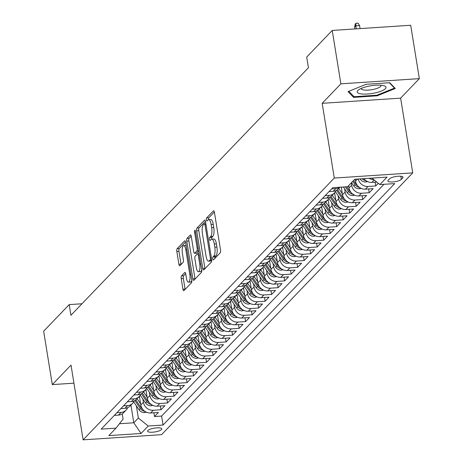 <?xml version="1.0" encoding="UTF-8"?>
<svg xmlns="http://www.w3.org/2000/svg" width="463" height="463" viewBox="0 0 463 463"><rect width="100%" height="100%" fill="white"/><g stroke="black" fill="none" stroke-linecap="round" stroke-linejoin="round"><path stroke-width="0.69" d="M212.754 258.875A1.545 0.498 -93.8 0 0 213.304 259.946A1.545 0.498 -93.8 0 0 213.443 259.876L220.226 252.804A2.205 0.712 -93.8 0 0 220.527 250.043L214.415 212.314A2.205 0.712 -93.8 0 0 213.634 210.781A2.205 0.712 -93.8 0 0 213.437 210.885L206.654 217.957A1.545 0.498 -93.8 0 0 206.44 219.89A1.545 0.498 -93.8 0 0 206.99 220.961A1.545 0.498 -93.8 0 0 207.129 220.892L208.003 219.977A7.049 2.274 -93.8 0 1 208.628 219.647A7.049 2.274 -93.8 0 1 211.134 224.549L211.643 227.698A7.049 2.274 -93.8 0 1 210.688 236.535L209.808 237.45A1.545 0.498 -93.8 0 0 209.6 239.383A1.545 0.498 -93.8 0 0 210.15 240.453A1.545 0.498 -93.8 0 0 210.283 240.384L211.163 239.469A7.049 2.274 -93.8 0 1 211.782 239.139A7.049 2.274 -93.8 0 1 214.294 244.047L214.803 247.19A7.049 2.274 -93.8 0 1 213.842 256.027L212.968 256.942A1.545 0.498 -93.8 0 0 212.754 258.875M161.477 429.589A7.182 1.921 170.8 0 0 161.784 428.888A7.182 1.921 170.8 0 0 155.591 427.974A7.182 1.921 170.8 0 0 147.905 430.486A7.182 1.921 170.8 0 0 147.599 431.186A7.182 1.921 170.8 0 0 153.791 432.101A7.182 1.921 170.8 0 0 161.477 429.589M181.525 275.873A2.205 0.712 -93.8 0 0 181.224 278.633L182.937 289.219A2.205 0.712 -93.8 0 0 183.724 290.752A2.205 0.712 -93.8 0 0 183.915 290.648L191.456 282.795A2.205 0.712 -93.8 0 0 191.751 280.034L185.64 242.305A2.205 0.712 -93.8 0 0 184.859 240.772A2.205 0.712 -93.8 0 0 184.662 240.876L177.126 248.729A2.205 0.712 -93.8 0 0 176.831 251.49L178.897 264.275A2.205 0.712 -93.8 0 0 179.685 265.808A2.205 0.712 -93.8 0 0 179.876 265.704L183.105 262.342A2.205 0.712 -93.8 0 0 183.4 259.581L182.376 253.244A5.892 1.898 -93.8 0 1 183.695 245.581A5.892 1.898 -93.8 0 1 185.79 249.679L189.813 274.518A5.892 1.898 -93.8 0 1 188.493 282.181A5.892 1.898 -93.8 0 1 186.398 278.078L185.727 273.94A2.205 0.712 -93.8 0 0 184.945 272.406A2.205 0.712 -93.8 0 0 184.749 272.51L181.525 275.873L183.643 275.734A2.205 0.712 -93.8 0 0 183.348 278.494L185.061 289.08A2.205 0.712 -93.8 0 0 185.119 289.392M71.013 365.11L52.302 384.608L43.655 331.224L69.195 304.608L70.926 315.286L308.427 67.737L306.697 57.059L332.237 30.442L340.884 83.826L322.179 103.324L334.28 178.058L83.114 439.85L71.013 365.11M202.8 268.517A2.205 0.712 -93.8 0 0 203.587 270.045A2.205 0.712 -93.8 0 0 203.784 269.946L211.319 262.087A2.205 0.712 -93.8 0 0 211.614 259.326L205.508 221.598A2.205 0.712 -93.8 0 0 204.721 220.064A2.205 0.712 -93.8 0 0 204.53 220.168L196.989 228.028A2.205 0.712 -93.8 0 0 196.694 230.788L202.8 268.517L204.924 268.372A2.205 0.712 -93.8 0 0 204.982 268.69M201.388 272.441L193.847 280.294A2.205 0.712 -93.8 0 1 193.656 280.399A2.205 0.712 -93.8 0 1 192.868 278.865L186.763 241.136A2.205 0.712 -93.8 0 1 187.058 238.376L190.287 235.013A2.205 0.712 -93.8 0 1 190.478 234.915A2.205 0.712 -93.8 0 1 191.265 236.443L193.742 251.745A2.205 0.712 -93.8 0 0 194.524 253.278A2.205 0.712 -93.8 0 0 194.72 253.174L196.862 250.946A2.205 0.712 -93.8 0 0 197.157 248.185L194.576 232.252A1.545 0.498 -93.8 0 1 194.923 230.25A1.545 0.498 -93.8 0 1 195.473 231.321L201.683 269.68A2.205 0.712 -93.8 0 1 201.388 272.441M153.895 412.77L154.509 416.538L158.41 412.469L150.672 412.979L153.276 410.27A8.982 8.155 -136.2 0 1 143.408 402.289L142.888 399.048M160.406 405.987L161.014 409.755L164.921 405.686L157.177 406.201L159.781 403.487A8.982 8.155 -136.2 0 1 149.919 395.506L149.393 392.265M166.911 399.204L167.519 402.972L171.426 398.903L163.688 399.419L166.286 396.704A8.982 8.155 -136.2 0 1 156.425 388.723L155.898 385.488M173.417 392.421L174.03 396.195L177.931 392.12L170.193 392.636L172.797 389.921A8.982 8.155 -136.2 0 1 162.93 381.94L162.409 378.705M179.922 385.638L180.535 389.412L184.442 385.343L176.698 385.853L179.303 383.138A8.982 8.155 -136.2 0 1 169.435 375.157L168.914 371.922M186.433 378.856L187.04 382.629L190.947 378.56L183.209 379.07L185.808 376.355A8.982 8.155 -136.2 0 1 175.946 368.374L175.419 365.139M192.938 372.073L193.551 375.846L197.452 371.777L189.714 372.287L192.319 369.572A8.982 8.155 -136.2 0 1 182.451 361.597L181.924 358.356M199.443 365.295L200.057 369.063L203.963 364.994L196.219 365.504L198.824 362.795A8.982 8.155 -136.2 0 1 188.956 354.814L188.435 351.573M205.954 358.512L206.562 362.28L210.468 358.212L202.73 358.727L205.329 356.012A8.982 8.155 -136.2 0 1 195.467 348.031L194.94 344.79M212.459 351.73L213.073 355.497L216.973 351.429L209.235 351.944L211.84 349.229A8.982 8.155 -136.2 0 1 201.972 341.248L201.446 338.013M218.964 344.947L219.578 348.72L223.479 344.646L215.741 345.161L218.345 342.446A8.982 8.155 -136.2 0 1 208.477 334.465L207.956 331.23M225.475 338.164L226.083 341.937L229.989 337.868L222.246 338.378L224.85 335.663A8.982 8.155 -136.2 0 1 214.988 327.682L214.462 324.447M231.98 331.381L232.588 335.154L236.495 331.086L228.757 331.595L231.355 328.88A8.982 8.155 -136.2 0 1 221.493 320.9L220.967 317.664M238.486 324.598L239.099 328.371L243 324.303L235.262 324.812L237.866 322.103A8.982 8.155 -136.2 0 1 227.999 314.122L227.478 310.881M244.996 317.821L245.604 321.588L249.511 317.52L241.767 318.029L244.371 315.32A8.982 8.155 -136.2 0 1 234.504 307.339L233.983 304.098M251.502 311.038L252.109 314.805L256.016 310.737L248.278 311.252L250.877 308.537A8.982 8.155 -136.2 0 1 241.015 300.556L240.488 297.315M258.007 304.255L258.62 308.022L262.521 303.954L254.783 304.469L257.387 301.754A8.982 8.155 -136.2 0 1 247.52 293.774L246.993 290.538M264.512 297.472L265.125 301.245L269.032 297.171L261.288 297.686L263.893 294.972A8.982 8.155 -136.2 0 1 254.025 286.991L253.504 283.755M271.023 290.689L271.631 294.462L275.537 290.394L267.799 290.903L270.398 288.189A8.982 8.155 -136.2 0 1 260.536 280.208L260.009 276.972M277.528 283.906L278.141 287.679L282.042 283.611L274.304 284.12L276.909 281.406A8.982 8.155 -136.2 0 1 267.041 273.425L266.514 270.189M284.033 277.123L284.647 280.896L288.547 276.828L280.81 277.337L283.414 274.628A8.982 8.155 -136.2 0 1 273.546 266.647L273.025 263.406M290.544 270.346L291.152 274.113L295.058 270.045L287.315 270.554L289.919 267.846A8.982 8.155 -136.2 0 1 280.057 259.865L279.53 256.624M297.049 263.563L297.657 267.33L301.563 263.262L293.826 263.777L296.424 261.063A8.982 8.155 -136.2 0 1 286.562 253.082L286.036 249.841M303.554 256.78L304.168 260.547L308.069 256.479L300.331 256.994L302.935 254.28A8.982 8.155 -136.2 0 1 293.067 246.299L292.547 243.063M310.065 249.997L310.673 253.77L314.58 249.696L306.836 250.211L309.44 247.497A8.982 8.155 -136.2 0 1 299.573 239.516L299.052 236.28M316.57 243.214L317.178 246.987L321.085 242.919L313.347 243.428L315.945 240.714A8.982 8.155 -136.2 0 1 306.084 232.733L305.557 229.498M323.076 236.431L323.689 240.204L327.59 236.136L319.852 236.645L322.456 233.931A8.982 8.155 -136.2 0 1 312.589 225.95L312.062 222.715M329.581 229.648L330.194 233.421L334.101 229.353L326.357 229.862L328.962 227.154A8.982 8.155 -136.2 0 1 319.094 219.173L318.573 215.932M336.092 222.871L336.699 226.639L340.606 222.57L332.868 223.079L335.467 220.371A8.982 8.155 -136.2 0 1 325.605 212.39L325.078 209.149M342.597 216.088L343.21 219.856L347.111 215.787L339.373 216.302L341.978 213.588A8.982 8.155 -136.2 0 1 332.11 205.607L331.583 202.366M349.102 209.305L349.715 213.073L353.616 209.004L345.878 209.519L348.483 206.805A8.982 8.155 -136.2 0 1 338.615 198.824L338.094 195.589M355.613 202.522L356.221 206.295L360.127 202.221L352.384 202.736L354.988 200.022A8.982 8.155 -136.2 0 1 345.126 192.041L344.599 188.806M362.118 195.739L362.732 199.512L366.632 195.444L358.894 195.953L361.493 193.239A8.982 8.155 -136.2 0 1 351.631 185.258L351.255 182.937M368.623 188.956L369.237 192.73L373.137 188.661L365.4 189.17L368.004 186.456A8.982 8.155 -136.2 0 1 358.24 179.019M375.134 182.173L375.742 185.947L378.283 183.296M150.672 412.979A8.982 8.155 43.8 0 1 140.804 404.998L139.392 396.253M157.177 406.201A8.982 8.155 43.8 0 1 147.315 398.221L145.897 389.47M163.688 399.419A8.982 8.155 43.8 0 1 153.82 391.438L152.402 382.687M170.193 392.636A8.982 8.155 43.8 0 1 160.325 384.655L158.913 375.904M176.698 385.853A8.982 8.155 43.8 0 1 166.836 377.872L165.418 369.121M183.209 379.07A8.982 8.155 43.8 0 1 173.341 371.089L171.923 362.338M189.714 372.287A8.982 8.155 43.8 0 1 179.847 364.306L178.429 355.561M196.219 365.504A8.982 8.155 43.8 0 1 186.357 357.523L184.94 348.778M202.73 358.727A8.982 8.155 43.8 0 1 192.863 350.746L191.445 341.995M209.235 351.944A8.982 8.155 43.8 0 1 199.368 343.963L197.95 335.212M215.741 345.161A8.982 8.155 43.8 0 1 205.879 337.18L204.461 328.429M222.246 338.378A8.982 8.155 43.8 0 1 212.384 330.397L210.966 321.646M228.757 331.595A8.982 8.155 43.8 0 1 218.889 323.614L217.471 314.863M235.262 324.812A8.982 8.155 43.8 0 1 225.394 316.831L223.982 308.086M241.767 318.029A8.982 8.155 43.8 0 1 231.905 310.048L230.487 301.303M248.278 311.252A8.982 8.155 43.8 0 1 238.41 303.271L236.992 294.52M254.783 304.469A8.982 8.155 43.8 0 1 244.915 296.488L243.503 287.737M261.288 297.686A8.982 8.155 43.8 0 1 251.426 289.705L250.008 280.954M267.799 290.903A8.982 8.155 43.8 0 1 257.932 282.922L256.514 274.171M274.304 284.12A8.982 8.155 43.8 0 1 264.437 276.139L263.019 267.394M280.81 277.337A8.982 8.155 43.8 0 1 270.948 269.356L269.53 260.611M287.315 270.554A8.982 8.155 43.8 0 1 277.453 262.573L276.035 253.828M293.826 263.777A8.982 8.155 43.8 0 1 283.958 255.796L282.54 247.045M300.331 256.994A8.982 8.155 43.8 0 1 290.463 249.013L289.051 240.262M306.836 250.211A8.982 8.155 43.8 0 1 296.974 242.23L295.556 233.479M313.347 243.428A8.982 8.155 43.8 0 1 303.479 235.447L302.061 226.696M319.852 236.645A8.982 8.155 43.8 0 1 309.984 228.664L308.572 219.919M326.357 229.862A8.982 8.155 43.8 0 1 316.495 221.881L315.077 213.136M332.868 223.079A8.982 8.155 43.8 0 1 323 215.098L321.582 206.353M339.373 216.302A8.982 8.155 43.8 0 1 329.506 208.321L328.088 199.57M345.878 209.519A8.982 8.155 43.8 0 1 336.016 201.538L334.599 192.787M352.384 202.736A8.982 8.155 43.8 0 1 342.522 194.755L341.283 187.127M358.894 195.953A8.982 8.155 43.8 0 1 349.027 187.972L348.651 185.646M365.4 189.17A8.982 8.155 43.8 0 1 355.532 181.189L355.214 179.216M389.591 178.787L388.156 180.281A6.957 1.858 170.8 0 0 387.861 180.958A6.957 1.858 170.8 0 0 393.857 181.843A6.957 1.858 170.8 0 0 401.305 179.412L402.735 177.919A6.957 1.858 170.8 0 0 403.036 177.242A6.957 1.858 170.8 0 0 397.034 176.357A6.957 1.858 170.8 0 0 389.591 178.787M334.28 178.058L412.741 172.873L161.575 434.664L83.114 439.85M154.509 416.538L161.61 416.069L163.063 425.04L394.707 183.597L379.868 184.575L371.882 178.116M163.063 425.04L148.218 426.018L141.065 433.478L108.834 435.608L115.987 428.148L101.148 429.132L332.793 187.689L347.638 186.705L354.791 179.245L387.022 177.115L379.868 184.575M114.338 415.38L118.441 415.108A8.982 8.155 43.8 0 0 123.54 412.788L126.139 410.073A8.982 8.155 -136.2 0 1 121.046 412.4L116.936 412.672M120.843 408.603L124.946 408.331A8.982 8.155 43.8 0 0 130.045 406.005L132.649 403.29A8.982 8.155 -136.2 0 1 127.551 405.617L123.447 405.889M127.348 401.82L131.457 401.548A8.982 8.155 43.8 0 0 136.55 399.222L139.155 396.507A8.982 8.155 -136.2 0 1 134.056 398.834L129.953 399.106M133.859 395.037L137.962 394.765A8.982 8.155 43.8 0 0 143.055 392.439L145.66 389.724A8.982 8.155 -136.2 0 1 140.567 392.051L136.458 392.323M140.364 388.254L144.468 387.982A8.982 8.155 43.8 0 0 149.566 385.656L152.165 382.947A8.982 8.155 -136.2 0 1 147.072 385.268L142.969 385.54M146.869 381.471L150.979 381.199A8.982 8.155 43.8 0 0 156.072 378.879L158.676 376.164A8.982 8.155 -136.2 0 1 153.577 378.485L149.474 378.757M153.38 374.689L157.484 374.417A8.982 8.155 43.8 0 0 162.577 372.096L165.181 369.381A8.982 8.155 -136.2 0 1 160.088 371.708L155.979 371.98M159.885 367.906L163.989 367.639A8.982 8.155 43.8 0 0 169.088 365.313L171.686 362.598A8.982 8.155 -136.2 0 1 166.593 364.925L162.49 365.197M166.391 361.128L170.494 360.856A8.982 8.155 43.8 0 0 175.593 358.53L178.197 355.815A8.982 8.155 -136.2 0 1 173.098 358.142L168.995 358.414M172.896 354.345L177.005 354.073A8.982 8.155 43.8 0 0 182.098 351.747L184.702 349.033A8.982 8.155 -136.2 0 1 179.603 351.359L175.5 351.631M179.407 347.563L183.51 347.291A8.982 8.155 43.8 0 0 188.609 344.964L191.207 342.25A8.982 8.155 -136.2 0 1 186.114 344.576L182.005 344.848M185.912 340.78L190.015 340.508A8.982 8.155 43.8 0 0 195.114 338.181L197.718 335.472A8.982 8.155 -136.2 0 1 192.62 337.793L188.516 338.065M192.417 333.997L196.526 333.725A8.982 8.155 43.8 0 0 201.619 331.404L204.224 328.689A8.982 8.155 -136.2 0 1 199.125 331.01L195.021 331.282M198.928 327.214L203.031 326.942A8.982 8.155 43.8 0 0 208.124 324.621L210.729 321.907A8.982 8.155 -136.2 0 1 205.636 324.233L201.527 324.505M205.433 320.431L209.536 320.165A8.982 8.155 43.8 0 0 214.635 317.838L217.234 315.124A8.982 8.155 -136.2 0 1 212.141 317.45L208.037 317.722M211.938 313.654L216.047 313.382A8.982 8.155 43.8 0 0 221.14 311.055L223.745 308.341A8.982 8.155 -136.2 0 1 218.646 310.667L214.543 310.939M218.449 306.871L222.553 306.599A8.982 8.155 43.8 0 0 227.646 304.272L230.25 301.558A8.982 8.155 -136.2 0 1 225.157 303.884L221.048 304.156M224.954 300.088L229.058 299.816A8.982 8.155 43.8 0 0 234.156 297.489L236.755 294.781A8.982 8.155 -136.2 0 1 231.662 297.101L227.559 297.373M231.459 293.305L235.563 293.033A8.982 8.155 43.8 0 0 240.662 290.706L243.266 287.998A8.982 8.155 -136.2 0 1 238.167 290.318L234.064 290.59M237.965 286.522L242.074 286.25A8.982 8.155 43.8 0 0 247.167 283.929L249.771 281.215A8.982 8.155 -136.2 0 1 244.672 283.541L240.569 283.807M244.476 279.739L248.579 279.467A8.982 8.155 43.8 0 0 253.678 277.146L256.276 274.432A8.982 8.155 -136.2 0 1 251.183 276.758L247.074 277.03M250.981 272.956L255.084 272.69A8.982 8.155 43.8 0 0 260.183 270.363L262.787 267.649A8.982 8.155 -136.2 0 1 257.688 269.975L253.585 270.247M257.486 266.179L261.595 265.907A8.982 8.155 43.8 0 0 266.688 263.58L269.292 260.866A8.982 8.155 -136.2 0 1 264.194 263.192L260.09 263.464M263.997 259.396L268.1 259.124A8.982 8.155 43.8 0 0 273.199 256.797L275.798 254.083A8.982 8.155 -136.2 0 1 270.705 256.409L266.595 256.681M270.502 252.613L274.605 252.341A8.982 8.155 43.8 0 0 279.704 250.014L282.308 247.306A8.982 8.155 -136.2 0 1 277.21 249.626L273.106 249.898M277.007 245.83L281.116 245.558A8.982 8.155 43.8 0 0 286.209 243.231L288.814 240.523A8.982 8.155 -136.2 0 1 283.715 242.844L279.611 243.116M283.518 239.047L287.621 238.775A8.982 8.155 43.8 0 0 292.714 236.454L295.319 233.74A8.982 8.155 -136.2 0 1 290.226 236.066L286.117 236.333M290.023 232.264L294.127 231.992A8.982 8.155 43.8 0 0 299.225 229.671L301.824 226.957A8.982 8.155 -136.2 0 1 296.731 229.283L292.628 229.555M296.528 225.481L300.632 225.215A8.982 8.155 43.8 0 0 305.73 222.888L308.335 220.174A8.982 8.155 -136.2 0 1 303.236 222.5L299.133 222.772M303.034 218.704L307.143 218.432A8.982 8.155 43.8 0 0 312.236 216.105L314.84 213.391A8.982 8.155 -136.2 0 1 309.747 215.717L305.638 215.989M309.544 211.921L313.648 211.649A8.982 8.155 43.8 0 0 318.747 209.322L321.345 206.608A8.982 8.155 -136.2 0 1 316.252 208.935L312.149 209.207M316.05 205.138L320.153 204.866A8.982 8.155 43.8 0 0 325.252 202.539L327.856 199.831A8.982 8.155 -136.2 0 1 322.757 202.152L318.654 202.424M322.555 198.355L326.664 198.083A8.982 8.155 43.8 0 0 331.757 195.756L334.361 193.048A8.982 8.155 -136.2 0 1 329.262 195.369L325.159 195.641M329.066 191.572L333.169 191.3A8.982 8.155 43.8 0 0 338.268 188.979L339.958 187.214M339.738 187.226A8.982 8.155 -136.2 0 1 335.773 188.591L331.664 188.858M376.766 182.069L371.905 182.387A8.982 8.155 -136.2 0 1 363.901 178.643M373.832 179.696A8.982 8.155 -136.2 0 1 369.133 178.296M375.742 185.947L368.004 186.456M369.237 192.73L361.493 193.239M362.732 199.512L354.988 200.022M356.221 206.295L348.483 206.805M349.715 213.073L341.978 213.588M343.21 219.856L335.467 220.371M336.699 226.639L328.962 227.154M330.194 233.421L322.456 233.931M323.689 240.204L315.945 240.714M317.178 246.987L309.44 247.497M310.673 253.77L302.935 254.28M304.168 260.547L296.424 261.063M297.657 267.33L289.919 267.846M291.152 274.113L283.414 274.628M284.647 280.896L276.909 281.406M278.141 287.679L270.398 288.189M271.631 294.462L263.893 294.972M265.125 301.245L257.387 301.754M258.62 308.022L250.877 308.537M252.109 314.805L244.371 315.32M245.604 321.588L237.866 322.103M239.099 328.371L231.355 328.88M232.588 335.154L224.85 335.663M226.083 341.937L218.345 342.446M219.578 348.72L211.84 349.229M213.073 355.497L205.329 356.012M206.562 362.28L198.824 362.795M200.057 369.063L192.319 369.572M193.551 375.846L185.808 376.355M187.04 382.629L179.303 383.138M180.535 389.412L172.797 389.921M174.03 396.195L166.286 396.704M167.519 402.972L159.781 403.487M161.014 409.755L153.276 410.27M161.61 416.069L383.972 184.303M130.931 405.079L133.801 422.783L138.356 418.037L136.377 405.831M322.179 103.324L400.634 98.139L419.345 78.641L340.884 83.826M419.345 78.641L410.698 25.257L332.237 30.442M52.302 384.608L73.935 383.179M400.634 98.139L412.741 172.873M81.98 303.763L69.195 304.608M119.431 423.738L133.801 422.783L141.065 433.478M122.249 413.858L123.089 419.05L115.987 428.148M335.912 190.629A8.982 8.155 -136.2 0 1 334.361 193.048M329.407 197.412A8.982 8.155 -136.2 0 1 327.856 199.831M322.902 204.195A8.982 8.155 -136.2 0 1 321.345 206.608M316.391 210.972A8.982 8.155 -136.2 0 1 314.84 213.391M309.886 217.755A8.982 8.155 -136.2 0 1 308.335 220.174M303.381 224.538A8.982 8.155 -136.2 0 1 301.824 226.957M296.87 231.321A8.982 8.155 -136.2 0 1 295.319 233.74M290.365 238.104A8.982 8.155 -136.2 0 1 288.814 240.523M283.86 244.886A8.982 8.155 -136.2 0 1 282.308 247.306M277.349 251.669A8.982 8.155 -136.2 0 1 275.798 254.083M270.843 258.447A8.982 8.155 -136.2 0 1 269.292 260.866M264.338 265.23A8.982 8.155 -136.2 0 1 262.787 267.649M257.833 272.012A8.982 8.155 -136.2 0 1 256.276 274.432M251.322 278.795A8.982 8.155 -136.2 0 1 249.771 281.215M244.817 285.578A8.982 8.155 -136.2 0 1 243.266 287.998M238.312 292.361A8.982 8.155 -136.2 0 1 236.755 294.781M231.801 299.144A8.982 8.155 -136.2 0 1 230.25 301.558M225.296 305.921A8.982 8.155 -136.2 0 1 223.745 308.341M218.791 312.704A8.982 8.155 -136.2 0 1 217.234 315.124M212.28 319.487A8.982 8.155 -136.2 0 1 210.729 321.907M205.775 326.27A8.982 8.155 -136.2 0 1 204.224 328.689M199.269 333.053A8.982 8.155 -136.2 0 1 197.718 335.472M192.764 339.836A8.982 8.155 -136.2 0 1 191.207 342.25M186.253 346.619A8.982 8.155 -136.2 0 1 184.702 349.033M179.748 353.396A8.982 8.155 -136.2 0 1 178.197 355.815M173.243 360.179A8.982 8.155 -136.2 0 1 171.686 362.598M166.732 366.962A8.982 8.155 -136.2 0 1 165.181 369.381M160.227 373.745A8.982 8.155 -136.2 0 1 158.676 376.164M153.722 380.528A8.982 8.155 -136.2 0 1 152.165 382.947M147.211 387.311A8.982 8.155 -136.2 0 1 145.66 389.724M140.706 394.094A8.982 8.155 -136.2 0 1 139.155 396.507M134.201 400.871A8.982 8.155 -136.2 0 1 132.649 403.29M127.69 407.654A8.982 8.155 -136.2 0 1 126.139 410.073M138.356 418.037L148.218 426.018M348.026 91.61L353.564 97.375L377.189 95.812L395.28 88.485L389.748 82.721L366.117 84.283L348.026 91.61M377.085 95.152L377.189 95.812M353.333 95.968L353.564 97.375M214.838 258.418A1.545 0.498 -93.8 0 1 215.087 256.803L215.966 255.889A7.049 2.274 -93.8 0 0 216.921 247.051L214.803 247.19M211.782 239.139L213.906 239.001A7.049 2.274 -93.8 0 1 216.412 243.903L216.921 247.051M208.628 219.647L210.746 219.508A7.049 2.274 -93.8 0 1 213.258 224.41L213.767 227.553A7.049 2.274 -93.8 0 1 212.806 236.39L211.927 237.311A1.545 0.498 -93.8 0 0 211.707 239.151M214.357 211.996L208.772 217.818A1.545 0.498 -93.8 0 0 208.547 219.653M205.445 221.285L199.113 227.883A2.205 0.712 -93.8 0 0 198.812 230.643L204.924 268.372M210.138 259.888A1.545 0.498 -93.8 0 0 210.347 257.955L204.987 224.839A1.545 0.498 -93.8 0 0 204.438 223.762A1.545 0.498 -93.8 0 0 204.299 223.837L203.373 224.804A7.049 2.274 -93.8 0 0 202.418 233.641L206.081 256.276A7.049 2.274 -93.8 0 0 208.593 261.178A7.049 2.274 -93.8 0 0 209.212 260.854L210.138 259.888L211.672 259.784M208.593 261.178L210.711 261.039A7.049 2.274 -93.8 0 0 211.336 260.71L209.212 260.854M211.701 260.328L211.336 260.71M191.202 236.13L189.182 238.237A2.205 0.712 -93.8 0 0 188.881 240.997L194.992 278.726A2.205 0.712 -93.8 0 0 195.05 279.044M196.439 253.064A2.205 0.712 -93.8 0 0 196.648 253.139A2.205 0.712 -93.8 0 0 196.839 253.035L198.679 251.12M196.312 267.626A5.892 1.898 -93.8 0 0 198.413 271.723A5.892 1.898 -93.8 0 0 199.732 264.06L198.314 255.31A2.205 0.712 -93.8 0 0 197.527 253.776A2.205 0.712 -93.8 0 0 197.336 253.88L195.195 256.108A2.205 0.712 -93.8 0 0 194.894 258.875L196.312 267.626M198.413 271.723L200.531 271.584A5.892 1.898 -93.8 0 0 201.718 269.917M185.669 273.621L183.643 275.734M188.493 282.181L190.617 282.042A5.892 1.898 -93.8 0 0 191.798 280.387M186.161 245.512A5.892 1.898 -93.8 0 0 185.813 245.442L183.695 245.581M185.582 241.987L179.25 248.59A2.205 0.712 -93.8 0 0 178.95 251.351L181.021 264.136A2.205 0.712 -93.8 0 0 181.079 264.454M354.606 27.074L355.266 23.966L355.914 23.289L358.038 23.15L359.595 25.598L355.775 25.853L354.606 27.074L354.907 28.943M355.914 23.289L355.775 25.853L356.261 28.851M359.595 25.598L360.081 28.602M385.366 88.711A14.59 3.901 170.8 0 0 383.92 85.724A14.59 3.901 170.8 0 0 370.961 85.771A14.59 3.901 170.8 0 0 358.651 89.816A14.59 3.901 170.8 0 0 357.801 90.534A14.59 3.901 170.8 0 0 367.356 94.03A14.59 3.901 170.8 0 0 385.366 88.711M361.331 88.387A9.989 2.668 170.8 0 0 361.314 88.693A9.989 2.668 170.8 0 0 369.925 89.961A9.989 2.668 170.8 0 0 380.615 86.471A9.989 2.668 170.8 0 0 381.037 85.499A9.989 2.668 170.8 0 0 380.927 85.215M389.337 82.75L394.482 88.109L376.946 95.204L354.056 96.721L348.836 91.28M394.389 87.559L394.482 88.109M367.645 181.6L365.729 181.976A5.95 5.4 -136.2 0 1 360.307 179.181L360.11 178.892M362.245 178.753A5.95 5.4 43.8 0 0 365.33 180.529L365.909 180.593M355.358 180.09L354.785 179.256M361.134 188.383L359.219 188.754A5.95 5.4 -136.2 0 1 353.801 185.964L351.533 182.642M357.482 185.536A5.95 5.4 -136.2 0 1 355.821 183.863L353.547 180.541M352.765 181.357L355.04 184.673A5.95 5.4 43.8 0 0 358.825 187.307L359.404 187.376M348.847 186.873L348.28 186.033M354.629 195.166L352.713 195.536A5.95 5.4 -136.2 0 1 347.296 192.747L343.361 186.988M350.971 192.319A5.95 5.4 -136.2 0 1 349.31 190.646L346.665 186.768M345.386 186.855L348.529 191.456A5.95 5.4 43.8 0 0 352.32 194.09L352.899 194.159M341.341 187.474L341.115 187.139M342.342 193.656L338.777 188.441M348.124 201.943L346.208 202.319A5.95 5.4 -136.2 0 1 340.785 199.53L335.409 191.659M344.466 199.102A5.95 5.4 -136.2 0 1 342.805 197.429L337.504 189.668M336.584 190.287L342.024 198.239A5.95 5.4 43.8 0 0 345.809 200.873L346.388 200.942M334.836 194.252L334.153 193.262M335.837 200.433L332.272 195.224M341.613 208.726L339.703 209.102A5.95 5.4 -136.2 0 1 334.28 206.313L328.904 198.442M337.961 205.885A5.95 5.4 -136.2 0 1 336.3 204.206L330.993 196.451M330.078 197.07L335.519 205.022A5.95 5.4 43.8 0 0 339.304 207.655L339.883 207.725M328.325 201.035L327.648 200.045M329.326 207.216L325.767 202.007M335.108 215.509L333.192 215.885A5.95 5.4 -136.2 0 1 327.775 213.09L322.393 205.225M331.45 212.662A5.95 5.4 -136.2 0 1 329.789 210.989L324.488 203.234M323.573 203.853L329.008 211.805A5.95 5.4 43.8 0 0 332.799 214.438L333.377 214.508M321.82 207.818L321.143 206.822M322.821 213.999L319.256 208.79M328.603 222.292L326.687 222.668A5.95 5.4 -136.2 0 1 321.27 219.873L315.888 212.008M324.945 219.445A5.95 5.4 -136.2 0 1 323.284 217.772L317.983 210.017M317.068 210.63L322.503 218.588A5.95 5.4 43.8 0 0 326.288 221.221L326.872 221.291M315.315 214.601L314.632 213.605M316.316 220.782L312.751 215.567M322.092 229.075L320.182 229.451A5.95 5.4 -136.2 0 1 314.759 226.656L309.382 218.791M318.44 226.228A5.95 5.4 -136.2 0 1 316.779 224.555L311.472 216.8M310.557 217.413L315.998 225.371A5.95 5.4 43.8 0 0 319.783 228.004L320.361 228.068M308.809 221.383L308.126 220.388M309.811 227.564L306.246 222.35M315.587 235.858L313.671 236.228A5.95 5.4 -136.2 0 1 308.254 233.439L302.871 225.574M311.929 233.011A5.95 5.4 -136.2 0 1 310.268 231.338L304.967 223.577M304.052 224.196L309.492 232.148A5.95 5.4 43.8 0 0 313.277 234.782L313.856 234.851M302.298 228.166L301.621 227.171M303.3 234.347L299.74 229.133M309.081 242.641L307.166 243.011A5.95 5.4 -136.2 0 1 301.749 240.222L296.366 232.351M305.424 239.793A5.95 5.4 -136.2 0 1 303.763 238.121L298.461 230.36M297.547 230.979L302.981 238.931A5.95 5.4 43.8 0 0 306.766 241.564L307.351 241.634M295.793 234.949L295.116 233.954M296.795 241.13L293.229 235.916M302.576 249.418L300.661 249.794A5.95 5.4 -136.2 0 1 295.238 247.005L289.861 239.134M298.919 246.576A5.95 5.4 -136.2 0 1 297.258 244.898L291.95 237.143M291.036 237.762L296.476 245.714A5.95 5.4 43.8 0 0 300.261 248.347L300.84 248.417M289.288 241.727L288.605 240.737M290.289 247.908L286.724 242.699M296.065 256.201L294.15 256.577A5.95 5.4 -136.2 0 1 288.733 253.788L283.356 245.917M292.408 253.359A5.95 5.4 -136.2 0 1 290.752 251.681L285.445 243.926M284.531 244.545L289.971 252.497A5.95 5.4 43.8 0 0 293.756 255.13L294.335 255.2M282.777 248.509L282.1 247.52M283.778 254.691L280.219 249.482M289.56 262.984L287.645 263.36A5.95 5.4 -136.2 0 1 282.227 260.565L276.845 252.7M285.902 260.137A5.95 5.4 -136.2 0 1 284.241 258.464L278.94 250.709M278.026 251.328L283.46 259.28A5.95 5.4 43.8 0 0 287.251 261.913L287.83 261.983M276.272 255.292L275.595 254.297M277.273 261.473L273.708 256.265M283.055 269.767L281.139 270.143A5.95 5.4 -136.2 0 1 275.716 267.348L270.34 259.483M279.397 266.919A5.95 5.4 -136.2 0 1 277.736 265.247L272.435 257.492M271.515 258.105L276.955 266.063A5.95 5.4 43.8 0 0 280.74 268.696L281.319 268.766M269.767 262.075L269.084 261.08M270.768 268.256L267.203 263.042M276.544 276.55L274.628 276.92A5.95 5.4 -136.2 0 1 269.211 274.131L263.835 266.266M272.892 273.702A5.95 5.4 -136.2 0 1 271.231 272.03L265.924 264.275M265.01 264.888L270.45 272.846A5.95 5.4 43.8 0 0 274.235 275.479L274.814 275.543M263.256 268.858L262.579 267.863M264.257 275.039L260.698 269.825M270.039 283.333L268.123 283.703A5.95 5.4 -136.2 0 1 262.706 280.914L257.324 273.048M266.381 280.485A5.95 5.4 -136.2 0 1 264.72 278.813L259.419 271.052M258.504 271.671L263.939 279.623A5.95 5.4 43.8 0 0 267.73 282.256L268.308 282.326M256.751 275.641L256.074 274.646M257.752 281.822L254.187 276.608M263.534 290.116L261.618 290.486A5.95 5.4 -136.2 0 1 256.195 287.697L250.819 279.826M259.876 287.268A5.95 5.4 -136.2 0 1 258.215 285.596L252.914 277.835M251.999 278.454L257.434 286.406A5.95 5.4 43.8 0 0 261.219 289.039L261.803 289.109M250.246 282.424L249.563 281.429M251.247 288.599L247.682 283.391M257.023 296.893L255.113 297.269A5.95 5.4 -136.2 0 1 249.69 294.48L244.314 286.609M253.371 294.051A5.95 5.4 -136.2 0 1 251.71 292.373L246.403 284.618M245.488 285.237L250.929 293.189A5.95 5.4 43.8 0 0 254.714 295.822L255.292 295.892M243.741 289.201L243.058 288.212M244.742 295.382L241.177 290.174M250.518 303.676L248.602 304.052A5.95 5.4 -136.2 0 1 243.185 301.263L237.803 293.392M246.86 300.834A5.95 5.4 -136.2 0 1 245.199 299.156L239.898 291.401M238.983 292.02L244.423 299.972A5.95 5.4 43.8 0 0 248.209 302.605L248.787 302.675M237.23 295.984L236.552 294.995M238.231 302.165L234.672 296.957M244.013 310.459L242.097 310.835A5.95 5.4 -136.2 0 1 236.68 308.04L231.297 300.174M240.355 307.611A5.95 5.4 -136.2 0 1 238.694 305.939L233.393 298.184M232.478 298.803L237.913 306.755A5.95 5.4 43.8 0 0 241.698 309.388L242.282 309.458M230.724 302.767L230.047 301.772M231.726 308.948L228.161 303.74M237.502 317.242L235.592 317.618A5.95 5.4 -136.2 0 1 230.169 314.823L224.792 306.957M233.85 314.394A5.95 5.4 -136.2 0 1 232.189 312.722L226.882 304.967M225.967 305.58L231.407 313.538A5.95 5.4 43.8 0 0 235.192 316.171L235.771 316.241M224.219 309.55L223.536 308.555M225.221 315.731L221.655 310.517M230.996 324.025L229.081 324.395A5.95 5.4 -136.2 0 1 223.664 321.606L218.287 313.74M227.339 321.177A5.95 5.4 -136.2 0 1 225.684 319.505L220.376 311.749M219.462 312.363L224.902 320.321A5.95 5.4 43.8 0 0 228.687 322.954L229.266 323.018M217.708 316.333L217.031 315.338M218.71 322.514L215.15 317.3M224.491 330.808L222.576 331.178A5.95 5.4 -136.2 0 1 217.159 328.389L211.776 320.523M220.834 327.96A5.95 5.4 -136.2 0 1 219.173 326.288L213.871 318.527M212.957 319.146L218.391 327.098A5.95 5.4 43.8 0 0 222.182 329.731L222.761 329.801M211.203 323.116L210.526 322.121M212.204 329.297L208.639 324.083M217.986 337.591L216.071 337.961A5.95 5.4 -136.2 0 1 210.648 335.171L205.271 327.3M214.328 334.743A5.95 5.4 -136.2 0 1 212.667 333.071L207.366 325.31M206.446 325.929L211.886 333.881A5.95 5.4 43.8 0 0 215.671 336.514L216.25 336.584M204.698 329.899L204.015 328.904M205.699 336.074L202.134 330.866M211.475 344.368L209.56 344.744A5.95 5.4 -136.2 0 1 204.142 341.954L198.766 334.083M207.823 341.526A5.95 5.4 -136.2 0 1 206.162 339.848L200.855 332.093M199.941 332.712L205.381 340.664A5.95 5.4 43.8 0 0 209.166 343.297L209.745 343.367M198.187 336.676L197.51 335.687M199.188 342.857L195.629 337.649M204.97 351.151L203.054 351.527A5.95 5.4 -136.2 0 1 197.637 348.737L192.255 340.866M201.312 348.309A5.95 5.4 -136.2 0 1 199.651 346.631L194.35 338.875M193.436 339.495L198.87 347.447A5.95 5.4 43.8 0 0 202.661 350.08L203.24 350.15M191.682 343.459L191.005 342.47M192.683 349.64L189.118 344.431M198.465 357.934L196.549 358.31A5.95 5.4 -136.2 0 1 191.126 355.515L185.75 347.649M194.807 355.086A5.95 5.4 -136.2 0 1 193.146 353.414L187.845 345.658M186.925 346.272L192.365 354.23A5.95 5.4 43.8 0 0 196.15 356.863L196.734 356.932M185.177 350.242L184.494 349.247M186.178 356.423L182.613 351.214M191.954 364.717L190.044 365.093A5.95 5.4 -136.2 0 1 184.621 362.298L179.245 354.432M188.302 361.869A5.95 5.4 -136.2 0 1 186.641 360.197L181.334 352.441M180.42 353.055L185.86 361.013A5.95 5.4 43.8 0 0 189.645 363.646L190.224 363.715M178.672 357.025L177.989 356.03M179.667 363.206L176.108 357.992M185.449 371.5L183.533 371.87A5.95 5.4 -136.2 0 1 178.116 369.08L172.734 361.215M181.791 368.652A5.95 5.4 -136.2 0 1 180.13 366.98L174.829 359.224M173.914 359.838L179.349 367.79A5.95 5.4 43.8 0 0 183.14 370.429L183.718 370.493M172.161 363.808L171.484 362.813M173.162 369.989L169.597 364.775M178.944 378.283L177.028 378.653A5.95 5.4 -136.2 0 1 171.611 375.863L166.229 367.998M175.286 375.435A5.95 5.4 -136.2 0 1 173.625 373.763L168.324 366.001M167.409 366.621L172.844 374.573A5.95 5.4 43.8 0 0 176.629 377.206L177.213 377.276M165.656 370.591L164.978 369.596M166.657 376.772L163.092 371.558M172.433 385.066L170.523 385.436A5.95 5.4 -136.2 0 1 165.1 382.646L159.723 374.775M168.781 382.218A5.95 5.4 -136.2 0 1 167.12 380.545L161.813 372.784M160.898 373.404L166.339 381.356A5.95 5.4 43.8 0 0 170.124 383.989L170.702 384.058M159.15 377.374L158.468 376.378M160.152 383.549L156.587 378.34M165.928 391.843L164.012 392.219A5.95 5.4 -136.2 0 1 158.595 389.429L153.212 381.558M162.27 389.001A5.95 5.4 -136.2 0 1 160.609 387.323L155.308 379.567M154.393 380.187L159.833 388.139A5.95 5.4 43.8 0 0 163.618 390.772L164.197 390.841M152.64 384.151L151.962 383.161M153.641 390.332L150.081 385.123M159.422 398.626L157.507 399.002A5.95 5.4 -136.2 0 1 152.09 396.212L146.707 388.341M155.765 395.778A5.95 5.4 -136.2 0 1 154.104 394.106L148.802 386.35M147.888 386.97L153.322 394.922A5.95 5.4 43.8 0 0 157.107 397.555L157.692 397.624M146.134 390.934L145.457 389.944M147.136 397.115L143.571 391.906M152.917 405.409L151.002 405.785A5.95 5.4 -136.2 0 1 145.579 402.989L140.202 395.124M149.26 402.561A5.95 5.4 -136.2 0 1 147.599 400.889L142.297 393.133M141.377 393.747L146.817 401.705A5.95 5.4 43.8 0 0 150.602 404.338L151.181 404.407M139.629 397.717L138.946 396.722M140.63 403.898L137.065 398.684M146.406 412.192L144.491 412.568A5.95 5.4 -136.2 0 1 139.074 409.772L133.697 401.907M142.754 409.344A5.95 5.4 -136.2 0 1 141.093 407.671L135.786 399.916M134.872 400.53L140.312 408.488A5.95 5.4 43.8 0 0 144.097 411.121L144.676 411.19M140.804 404.998L143.408 402.289M147.315 398.221L149.919 395.506M153.82 391.438L156.425 388.723M160.325 384.655L162.93 381.94M166.836 377.872L169.435 375.157M173.341 371.089L175.946 368.374M179.847 364.306L182.451 361.597M186.357 357.523L188.956 354.814M192.863 350.746L195.467 348.031M199.368 343.963L201.972 341.248M205.879 337.18L208.477 334.465M212.384 330.397L214.988 327.682M218.889 323.614L221.493 320.9M225.394 316.831L227.999 314.122M231.905 310.048L234.504 307.339M238.41 303.271L241.015 300.556M244.915 296.488L247.52 293.774M251.426 289.705L254.025 286.991M257.932 282.922L260.536 280.208M264.437 276.139L267.041 273.425M270.948 269.356L273.546 266.647M277.453 262.573L280.057 259.865M283.958 255.796L286.562 253.082M290.463 249.013L293.067 246.299M296.974 242.23L299.573 239.516M303.479 235.447L306.084 232.733M309.984 228.664L312.589 225.95M316.495 221.881L319.094 219.173M323 215.098L325.605 212.39M329.506 208.321L332.11 205.607M336.016 201.538L338.615 198.824M342.522 194.755L345.126 192.041M349.027 187.972L351.631 185.258M355.532 181.189L357.575 179.059M118.441 415.108L121.046 412.4M124.946 408.331L127.551 405.617M131.457 401.548L134.056 398.834M137.962 394.765L140.567 392.051M144.468 387.982L147.072 385.268M150.979 381.199L153.577 378.485M157.484 374.417L160.088 371.708M163.989 367.639L166.593 364.925M170.494 360.856L173.098 358.142M177.005 354.073L179.603 351.359M183.51 347.291L186.114 344.576M190.015 340.508L192.62 337.793M196.526 333.725L199.125 331.01M203.031 326.942L205.636 324.233M209.536 320.165L212.141 317.45M216.047 313.382L218.646 310.667M222.553 306.599L225.157 303.884M229.058 299.816L231.662 297.101M235.563 293.033L238.167 290.318M242.074 286.25L244.672 283.541M248.579 279.467L251.183 276.758M255.084 272.69L257.688 269.975M261.595 265.907L264.194 263.192M268.1 259.124L270.705 256.409M274.605 252.341L277.21 249.626M281.116 245.558L283.715 242.844M287.621 238.775L290.226 236.066M294.127 231.992L296.731 229.283M300.632 225.215L303.236 222.5M307.143 218.432L309.747 215.717M313.648 211.649L316.252 208.935M320.153 204.866L322.757 202.152M326.664 198.083L329.262 195.369M333.169 191.3L335.773 188.591M371.905 182.387L374.202 179.997M402.538 176.692L402.735 177.919M400.796 176.264L401.305 179.412M215.966 255.889L213.842 256.027M216.412 243.903L214.294 244.047M211.927 237.311L209.808 237.45M212.806 236.39L210.688 236.535M213.767 227.553L211.643 227.698M213.258 224.41L211.134 224.549M208.772 217.818L206.654 217.957M213.837 210.856L213.437 210.885M215.087 256.803L212.968 256.942M198.812 230.643L196.694 230.788M199.113 227.883L196.989 228.028M204.93 220.145L204.53 220.168M211.383 257.885L210.347 257.955M206.018 224.769L204.987 224.839M205.85 223.733L204.582 223.82M194.992 278.726L192.868 278.865M188.881 240.997L186.763 241.136M189.182 238.237L187.058 238.376M190.687 234.99L190.287 235.013M196.839 253.035L194.72 253.174M198.633 250.83L196.862 250.946M198.193 248.116L197.157 248.185M195.612 232.189L194.576 232.252M200.763 263.991L199.732 264.06M199.345 255.24L198.314 255.31M185.148 272.481L184.749 272.51M190.849 274.449L189.813 274.518M186.826 249.615L185.79 249.679M181.021 264.136L178.897 264.275M178.95 251.351L176.831 251.49M179.25 248.59L177.126 248.729M185.067 240.847L184.662 240.876M185.061 289.08L182.937 289.219M183.348 278.494L181.224 278.633M365.851 181.953L366.673 181.097M360.307 179.181L360.619 178.863M365.261 180.078L365.33 180.529M359.346 188.73L360.162 187.88M355.821 183.863L356.215 183.452M353.801 185.964L355.04 184.673M358.75 186.861L358.825 187.307M352.835 195.513L353.657 194.657M349.31 190.646L349.704 190.235M347.296 192.747L348.529 191.456M352.245 193.644L352.32 194.09M346.33 202.296L347.152 201.44M342.805 197.429L343.199 197.018M340.785 199.53L342.024 198.239M345.739 200.427L345.809 200.873M339.825 209.079L340.641 208.223M336.3 204.206L336.694 203.795M334.28 206.313L335.519 205.022M339.229 207.204L339.304 207.655M333.314 215.862L334.136 215.006M329.789 210.989L330.183 210.578M327.775 213.09L329.008 211.805M332.723 213.987L332.799 214.438M326.809 222.645L327.63 221.789M323.284 217.772L323.678 217.361M321.27 219.873L322.503 218.588M326.218 220.77L326.288 221.221M320.303 229.428L321.125 228.572M316.779 224.555L317.172 224.144M314.759 226.656L315.998 225.371M319.713 227.553L319.783 228.004M313.792 236.205L314.614 235.354M310.268 231.338L310.661 230.927M308.254 233.439L309.492 232.148M313.202 234.336L313.277 234.782M307.287 242.988L308.109 242.132M303.763 238.121L304.156 237.71M301.749 240.222L302.981 238.931M306.697 241.119L306.766 241.564M300.782 249.771L301.604 248.915M297.258 244.898L297.651 244.493M295.238 247.005L296.476 245.714M300.192 247.902L300.261 248.347M294.277 256.554L295.093 255.698M290.752 251.681L291.146 251.27M288.733 253.788L289.971 252.497M293.681 254.679L293.756 255.13M287.766 263.337L288.588 262.48M284.241 258.464L284.635 258.053M282.227 260.565L283.46 259.28M287.176 261.462L287.251 261.913M281.261 270.12L282.083 269.263M277.736 265.247L278.13 264.836M275.716 267.348L276.955 266.063M280.671 268.245L280.74 268.696M274.756 276.903L275.572 276.046M271.231 272.03L271.625 271.619M269.211 274.131L270.45 272.846M274.16 275.028L274.235 275.479M268.245 283.68L269.067 282.829M264.72 278.813L265.114 278.402M262.706 280.914L263.939 279.623M267.655 281.811L267.73 282.256M261.74 290.463L262.562 289.606M258.215 285.596L258.609 285.185M256.195 287.697L257.434 286.406M261.149 288.594L261.219 289.039M255.235 297.246L256.056 296.389M251.71 292.373L252.103 291.968M249.69 294.48L250.929 293.189M254.638 295.377L254.714 295.822M248.724 304.029L249.545 303.172M245.199 299.156L245.593 298.745M243.185 301.263L244.423 299.972M248.133 302.154L248.209 302.605M242.218 310.812L243.04 309.955M238.694 305.939L239.087 305.528M236.68 308.04L237.913 306.755M241.628 308.937L241.698 309.388M235.713 317.595L236.535 316.738M232.189 312.722L232.582 312.311M230.169 314.823L231.407 313.538M235.123 315.72L235.192 316.171M229.208 324.378L230.024 323.521M225.684 319.505L226.077 319.094M223.664 321.606L224.902 320.321M228.612 322.503L228.687 322.954M222.697 331.155L223.519 330.304M219.173 326.288L219.566 325.877M217.159 328.389L218.391 327.098M222.107 329.286L222.182 329.731M216.192 337.938L217.014 337.081M212.667 333.071L213.061 332.66M210.648 335.171L211.886 333.881M215.602 336.069L215.671 336.514M209.687 344.721L210.503 343.864M206.162 339.848L206.556 339.443M204.142 341.954L205.381 340.664M209.091 342.851L209.166 343.297M203.176 351.504L203.998 350.647M199.651 346.631L200.045 346.22M197.637 348.737L198.87 347.447M202.586 349.629L202.661 350.08M196.671 358.287L197.493 357.43M193.146 353.414L193.54 353.003M191.126 355.515L192.365 354.23M196.081 356.412L196.15 356.863M190.166 365.07L190.982 364.213M186.641 360.197L187.035 359.786M184.621 362.298L185.86 361.013M189.57 363.195L189.645 363.646M183.655 371.847L184.477 370.996M180.13 366.98L180.524 366.569M178.116 369.08L179.349 367.79M183.064 369.978L183.14 370.429M177.15 378.63L177.971 377.779M173.625 373.763L174.019 373.352M171.611 375.863L172.844 374.573M176.559 376.76L176.629 377.206M170.644 385.413L171.466 384.556M167.12 380.545L167.513 380.135M165.1 382.646L166.339 381.356M170.054 383.543L170.124 383.989M164.133 392.196L164.955 391.339M160.609 387.323L161.008 386.918M158.595 389.429L159.833 388.139M163.543 390.326L163.618 390.772M157.628 398.979L158.45 398.122M154.104 394.106L154.497 393.695M152.09 396.212L153.322 394.922M157.038 397.104L157.107 397.555M151.123 405.762L151.945 404.905M147.599 400.889L147.992 400.478M145.579 402.989L146.817 401.705M150.533 403.886L150.602 404.338M144.618 412.545L145.434 411.688M141.093 407.671L141.487 407.261M139.074 409.772L140.312 408.488M144.022 410.669L144.097 411.121M205.844 223.67L204.438 223.762M196.648 253.139L194.524 253.278M199.09 253.672L197.527 253.776"/></g></svg>

